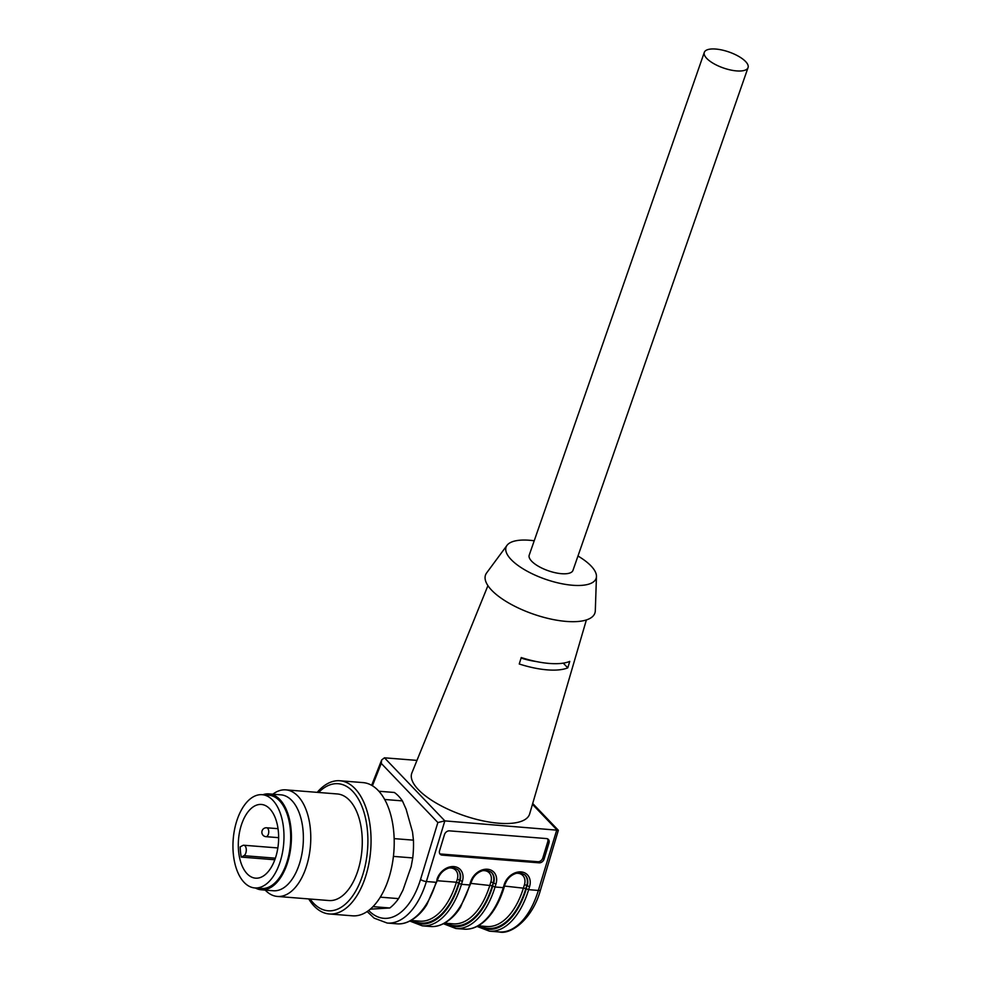 <?xml version="1.0" encoding="UTF-8"?>
<svg xmlns="http://www.w3.org/2000/svg" width="981" height="981" viewBox="0 0 981 981"><rect width="100%" height="100%" fill="white"/><g stroke="black" fill="none" stroke-linecap="round" stroke-linejoin="round"><path stroke-width="1.47" d="M715.713 49.05A23.164 8.461 19.2 0 0 704.309 52.361A23.164 8.461 19.2 0 0 713.702 63.606A23.164 8.461 19.2 0 0 736.645 70.914A23.164 8.461 19.2 0 0 748.049 67.603A23.164 8.461 19.2 0 0 738.656 56.358A23.164 8.461 19.2 0 0 715.713 49.05M748.049 67.603L572.965 570.39A23.164 8.461 -160.8 0 1 561.561 573.701A23.164 8.461 -160.8 0 1 538.618 566.393A23.164 8.461 -160.8 0 1 529.213 555.148L704.309 52.361M242.834 845.463A5.346 2.894 94.5 0 1 243.803 845.242A5.346 2.894 94.5 0 1 246.292 849.902A5.346 2.894 94.5 0 1 243.938 855.677L241.277 857.1A36.971 20.025 94.5 0 1 240.173 846.885L242.834 845.463M274.815 859.761L241.277 857.1M254.655 805.99A36.971 20.025 94.5 0 1 261.4 804.457A36.971 20.025 94.5 0 1 278.432 842.9A36.971 20.025 94.5 0 1 255.538 878.167A36.971 20.025 94.5 0 1 238.297 845.904A36.971 20.025 94.5 0 1 254.655 805.99M253.65 796.633A46.769 25.334 94.5 0 1 262.172 794.696A46.769 25.334 94.5 0 1 283.717 843.317A46.769 25.334 94.5 0 1 254.753 887.94A46.769 25.334 94.5 0 1 232.951 847.118A46.769 25.334 94.5 0 1 253.65 796.633M262.172 794.696L268.892 795.223A46.769 25.334 94.5 0 1 290.437 843.856A46.769 25.334 94.5 0 1 261.473 888.467L254.753 887.94M255.391 887.989A48.106 26.058 -85.5 0 0 261.375 889.804A48.106 26.058 -85.5 0 0 286.918 864.555A48.106 26.058 -85.5 0 0 269.002 793.887A48.106 26.058 -85.5 0 0 262.81 794.745M261.375 889.804L273.319 890.76A48.106 26.058 -85.5 0 0 303.104 844.862A48.106 26.058 -85.5 0 0 280.946 794.843L269.002 793.887M265.213 890.11A53.452 28.952 -85.5 0 0 277.365 896.438A53.452 28.952 -85.5 0 0 310.474 845.45A53.452 28.952 -85.5 0 0 285.839 789.864A53.452 28.952 -85.5 0 0 272.841 794.193M277.365 896.438L328.88 900.533A53.452 28.952 -85.5 0 0 361.977 849.546A53.452 28.952 -85.5 0 0 337.354 793.96L285.839 789.864M310.143 899.05A63.728 34.519 -85.5 0 0 355.772 890.993A63.728 34.519 -85.5 0 0 362.406 807.633A63.728 34.519 -85.5 0 0 318.617 792.476M308.721 898.927A66.818 36.199 -85.5 0 0 329.309 913.973A66.818 36.199 -85.5 0 0 370.683 850.233A66.818 36.199 -85.5 0 0 339.904 780.766A66.818 36.199 -85.5 0 0 317.194 792.366M329.309 913.973L352.449 915.813A66.818 36.199 -85.5 0 0 393.835 852.084A66.818 36.199 -85.5 0 0 363.044 782.605L339.904 780.766M378.924 791.25L394.35 792.476A62.367 33.783 -85.5 0 1 402.406 800.888L384.699 799.478M370.254 909.166L389.813 907.977L372.952 906.64M389.813 907.977A62.367 33.783 -85.5 0 0 398.568 898.621L402.933 890.208L411.174 866.554L412.731 857.921L393.406 856.388M380.26 897.161L398.568 898.621M412.731 857.921A62.367 33.783 -85.5 0 0 413.43 840.153L412.535 832.047L406.122 809.215L402.406 800.888M394.154 838.62L413.43 840.153M547.496 838.816A4.451 3.47 -48.6 0 1 547.741 841.808L542.812 857.983A4.451 3.47 -48.6 0 1 537.858 861.723L440.812 854.01A4.451 3.47 -48.6 0 1 439.807 853.764M539.109 862.839L442.063 855.113A4.451 3.47 -48.6 0 1 440.359 854.414A4.451 3.47 -48.6 0 1 439.562 850.772L444.491 834.598A4.451 3.47 -48.6 0 1 449.457 830.858L546.491 838.571A4.451 3.47 -48.6 0 1 548.207 839.27A4.451 3.47 -48.6 0 1 548.992 842.912L544.075 859.086A4.451 3.47 -48.6 0 1 539.109 862.839L537.858 861.723M540.519 889.89C532.671 918.792 511.224 934.954 499.157 931.95A71.27 38.602 -85.5 0 0 538.348 890.441A4.451 1.41 16.9 0 0 540.519 889.89L558.348 830.282L444.847 820.889L437.857 822.532L381.253 763.402L381.67 759.956L384.466 757.81L444.847 820.889L426.379 881.527A71.27 38.602 94.5 0 1 387.188 923.047L374.141 918.142L367.139 911.533M536.031 661.488A37.413 13.673 -160.8 0 1 521.083 658.067M416.974 760.398L384.466 757.81M567.766 667.853A54.335 19.853 -160.8 0 1 519.243 663.99L521.242 657.54A54.004 19.73 19.2 0 0 569.765 661.39L567.766 667.853L563.266 663.144M586.38 619.943L529.654 813.911A62.367 22.784 -160.8 0 1 463.142 815.321A62.367 22.784 -160.8 0 1 411.897 772.893L487.925 585.657M507.018 545.338L486.637 572.916A57.904 21.153 19.2 0 0 491.665 590.231A57.904 21.153 19.2 0 0 553.321 619.575A57.904 21.153 19.2 0 0 595.308 610.758L596.46 576.485A47.652 17.413 -160.8 0 1 561.905 583.744A47.652 17.413 -160.8 0 1 511.162 559.587A47.652 17.413 -160.8 0 1 507.018 545.338A47.652 17.413 -160.8 0 1 534.228 540.776M577.968 556.019A47.652 17.413 -160.8 0 1 591.028 565.939A47.652 17.413 -160.8 0 1 596.46 576.485M265.961 836.67A4.451 4.451 0 0 1 261.878 831.876A4.451 4.451 0 0 1 266.673 827.78A4.451 2.416 94.5 0 1 268.745 831.667A4.451 2.416 94.5 0 1 266.783 836.486A4.451 2.416 94.5 0 1 265.961 836.67L278.641 837.676M275.379 858.179L243.938 855.677M449.114 867.977A11.576 9.025 -48.6 0 1 457.293 879.246L456.386 882.238L437.367 880.73M412.743 920.607A68.596 37.155 -85.5 0 0 458.716 883.096L456.386 882.238A66.818 36.199 94.5 0 1 419.635 921.159L411.014 920.472M516.3 873.323A11.576 9.025 -48.6 0 1 524.479 884.592L523.56 887.584A66.818 36.199 94.5 0 1 486.821 926.505L478.188 925.819M504.541 886.064L525.89 888.443L526.809 885.451L526.319 888.811L528.649 889.669A71.27 38.602 94.5 0 1 489.458 931.177L477.06 926.42M482.701 870.65A11.576 9.025 -48.6 0 1 490.88 881.919L489.973 884.911A66.818 36.199 94.5 0 1 453.234 923.832L444.601 923.146M470.954 883.403L492.303 885.769L493.21 882.777L492.72 886.137L495.049 886.996A71.27 38.602 94.5 0 1 455.858 928.504L443.473 923.746M458.716 883.096L459.623 880.104L457.293 879.246M457.465 869.374A13.366 10.411 -48.6 0 1 459.623 880.104L459.133 883.464L461.462 884.322A71.27 38.602 94.5 0 1 422.271 925.831L409.874 921.073M479.93 925.954A68.596 37.155 -85.5 0 0 525.89 888.443M524.479 884.592L526.809 885.451A13.366 10.411 -48.6 0 0 524.651 874.721M446.33 923.28A68.596 37.155 -85.5 0 0 492.303 885.769M490.88 881.919L493.21 882.777A13.366 10.411 -48.6 0 0 491.064 872.048M459.133 883.464A69.492 37.646 94.5 0 1 410.916 920.521M462.37 881.33L460.04 880.472A13.366 10.411 131.4 0 0 457.673 869.546C453.578 867.412 450.586 866.934 448.685 868.099C443.412 869.951 439.807 873.605 437.857 879.086L436.999 879.307A15.144 11.797 -48.6 0 1 453.872 866.579A15.144 11.797 -48.6 0 1 462.37 881.33L461.462 884.322L469.678 884.972L470.586 881.98A15.144 11.797 -48.6 0 1 487.459 869.24A15.144 11.797 -48.6 0 1 495.969 884.004L495.049 886.996L503.265 887.646L504.173 884.654A15.144 11.797 -48.6 0 1 521.058 871.913A15.144 11.797 -48.6 0 1 529.556 886.677L527.226 885.818A13.366 10.411 131.4 0 0 524.86 874.893C520.764 872.759 517.772 872.268 515.871 873.446C510.598 875.285 506.993 878.951 505.043 884.433L504.173 884.654M436.741 881.686L436.999 879.307M437.857 879.086L426.931 904.421C421.487 913.875 409.31 925.046 396.888 923.82A71.27 38.602 -85.5 0 0 436.079 882.299L426.379 881.527A4.451 1.41 -163.1 0 1 420.555 879.393L437.857 822.532M526.319 888.811A69.492 37.646 94.5 0 1 478.103 925.868M503.915 887.02L503.265 887.646A71.27 38.602 -85.5 0 1 464.074 929.154L455.858 928.504M492.72 886.137A69.492 37.646 94.5 0 1 444.516 923.195M495.969 884.004L493.639 883.145A13.366 10.411 131.4 0 0 491.273 872.219C487.177 870.086 484.173 869.607 482.272 870.772C477.011 872.612 473.394 876.278 471.456 881.76L470.586 881.98M470.328 884.359L469.678 884.972A71.27 38.602 -85.5 0 1 430.475 926.493L422.271 925.831M368.66 910.442A66.818 36.199 -85.5 0 0 420.555 879.393M442.063 855.113L440.812 854.01M544.075 859.086L542.812 857.983M548.992 842.912L547.741 841.808M529.556 886.677L528.649 889.669L538.348 890.441L556.816 829.791L532.462 804.346M504.835 884.028L504.136 887.425C499.623 902.005 493.235 913.139 484.994 920.84C478.323 926.886 471.346 929.657 464.074 929.154M381.253 763.402L372.424 785.744M266.673 827.78L278.04 828.687M277.844 847.94L243.803 845.242M471.456 881.76L460.53 907.094C455.074 916.548 442.909 927.719 430.475 926.493M396.888 923.82L387.188 923.047M499.157 931.95L489.458 931.177M371.664 785.303L381.67 759.956M532.708 803.5L558.348 830.282"/></g></svg>
